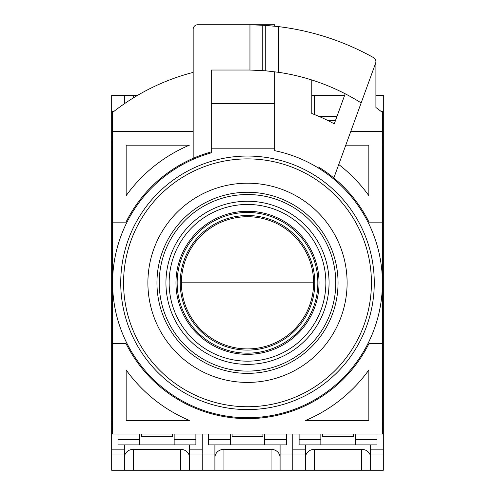 <?xml version="1.0" encoding="UTF-8"?>
<svg xmlns="http://www.w3.org/2000/svg" width="495" height="495" viewBox="0 0 495 495"><rect width="100%" height="100%" fill="white"/><g stroke="black" fill="none" stroke-linecap="round" stroke-linejoin="round"><path stroke-width="0.74" d="M347.106 282.812A99.606 99.606 0 0 0 247.5 183.212A99.606 99.606 0 0 0 147.894 282.812A99.606 99.606 0 0 0 247.5 382.418A99.606 99.606 0 0 0 347.106 282.812M338.048 282.812A90.548 90.548 0 0 1 247.5 373.36A90.548 90.548 0 0 1 156.952 282.812A90.548 90.548 0 0 1 247.5 192.264A90.548 90.548 0 0 1 338.048 282.812M120.731 282.812A126.77 126.77 0 0 0 247.5 409.582A126.77 126.77 0 0 0 374.269 282.812A126.77 126.77 0 0 0 247.5 156.049A126.77 126.77 0 0 0 120.731 282.812A126.77 126.77 0 0 0 247.5 409.582A126.77 126.77 0 0 0 374.269 282.812A126.77 126.77 0 0 0 247.5 156.049A126.77 126.77 0 0 0 120.731 282.812M313.601 282.812A66.101 66.101 0 0 0 247.5 216.711A66.101 66.101 0 0 0 181.399 282.812A66.101 66.101 0 0 0 247.5 348.913A66.101 66.101 0 0 0 313.601 282.812L181.399 282.812M175.966 282.812A71.534 71.534 0 0 0 247.5 354.346A71.534 71.534 0 0 0 319.034 282.812A71.534 71.534 0 0 0 247.5 211.278A71.534 71.534 0 0 0 175.966 282.812M325.858 282.812A78.359 78.359 0 0 0 247.5 204.46A78.359 78.359 0 0 0 169.142 282.812A78.359 78.359 0 0 0 247.5 361.171A78.359 78.359 0 0 0 325.858 282.812M165.943 282.812A81.557 81.557 0 0 1 247.5 201.261A81.557 81.557 0 0 1 329.057 282.812A81.557 81.557 0 0 1 247.5 364.37A81.557 81.557 0 0 1 165.943 282.812M247.5 194.529A88.283 88.283 0 0 1 335.783 282.812A88.283 88.283 0 0 1 247.5 371.101A88.283 88.283 0 0 1 159.217 282.812A88.283 88.283 0 0 1 247.5 194.529M274.663 148.803L274.663 103.529L211.278 103.529L211.278 70.024L211.278 152.85A134.918 134.918 0 0 0 247.5 417.731A134.918 134.918 0 0 0 274.663 150.659L274.663 148.803L211.278 148.803M274.663 103.529L274.663 71.763M274.663 26.186L274.663 24.75L211.278 24.75M193.174 72.4A217.317 217.317 0 0 0 112.582 112.452L112.582 434.028L382.418 434.028L382.418 112.452A217.317 217.317 0 0 0 375.903 107.489L375.903 61.603M369.022 222.144L382.418 222.144L369.022 222.144A135.822 135.822 0 0 0 333.84 177.965L375.631 63.15A4.529 4.529 0 0 0 373.589 57.649A258.062 258.062 0 0 0 278.543 26.625L265.741 25.393L249.956 24.762A258.062 258.062 0 0 0 247.5 24.75L197.697 24.75A4.529 4.529 0 0 0 193.174 29.279L193.174 158.332A135.822 135.822 0 0 0 125.978 222.144L112.582 222.144L125.978 222.144M211.278 151.909A135.822 135.822 0 0 0 193.174 158.332M305.625 420.447L368.837 420.447L368.837 369.988A149.403 149.403 0 0 1 305.625 420.447M126.163 369.988L126.163 420.447L189.375 420.447A149.403 149.403 0 0 1 126.163 369.988L126.163 420.447M369.022 343.481L382.418 343.481L369.022 343.481A135.822 135.822 0 0 1 125.978 343.481L112.582 343.481M345.207 93.784L334.267 123.855A181.096 181.096 0 0 0 311.788 113.51L311.788 79.967M278.543 26.625L278.543 72.301A212.788 212.788 0 0 0 277.528 72.152M126.163 195.636L126.163 145.177L189.375 145.177A149.403 149.403 0 0 0 126.163 195.636M193.174 131.596L112.582 131.596M382.418 131.596L350.72 131.596M368.837 145.177L345.776 145.177L368.837 145.177L368.837 195.636A149.403 149.403 0 0 0 338.741 164.507M211.278 70.024L247.5 70.024A212.788 212.788 0 0 1 249.956 70.036L249.956 24.762M355.255 434.028L355.255 444.894L376.986 444.894L376.986 434.028M355.255 439.461L376.986 439.461M299.11 434.028L299.11 439.461L320.847 439.461L320.847 434.028M299.11 439.461L299.11 444.894L320.847 444.894L320.847 439.461M264.701 434.028L264.701 444.894L286.438 444.894L286.438 434.028M264.701 439.461L286.438 439.461M208.562 434.028L208.562 439.461L230.299 439.461L230.299 434.028M208.562 439.461L208.562 444.894L230.299 444.894L230.299 439.461L230.299 444.894L264.701 444.894M174.153 434.028L174.153 444.894L195.89 444.894L195.89 434.028M174.153 439.461L195.89 439.461M118.014 434.028L118.014 439.461L139.745 439.461L139.745 434.028M118.014 439.461L118.014 444.894L139.745 444.894L139.745 439.461L139.745 444.894L174.153 444.894M368.837 420.447L368.837 369.988M333.84 177.965A135.822 135.822 0 0 0 318.545 167.05M189.375 145.177L126.163 145.177M361.158 102.923A212.788 212.788 0 0 0 278.543 72.301L265.741 70.81L249.956 70.036M320.847 444.894L355.255 444.894M335.4 120.731L328.284 120.731M124.356 470.25L124.356 453.995L111.678 453.995L111.678 470.25L202.226 470.25L202.226 434.028L202.226 470.25L214.904 470.25L214.904 444.894L214.904 453.995L202.226 453.995L202.226 434.028M292.774 434.028L292.774 470.25L292.774 434.028L292.774 470.25L305.452 470.25L305.452 444.894M189.548 470.25L189.548 453.995L202.226 453.995L202.226 470.25L292.774 470.25L280.096 470.25L280.096 444.894L280.096 453.995L305.452 453.995M202.226 453.995L214.904 453.995L214.904 470.25L223.957 470.25L223.957 449.318L271.043 449.318L271.043 470.25L280.096 470.25L280.096 453.995L292.774 453.995M223.957 449.318A9.052 8.273 0 0 0 214.904 457.59A9.052 8.273 0 0 1 223.957 449.318L271.043 449.318L271.043 470.25L223.957 470.25L223.957 449.318M280.096 457.59A9.052 8.273 0 0 0 271.043 449.318A9.052 8.273 0 0 1 280.096 457.59M262.894 436.726L262.894 434.028L262.894 436.726L232.106 436.726L232.106 434.028L232.106 436.726L262.894 436.726M381.385 111.635L383.322 111.635L383.322 421.864L382.418 421.864M375.903 95.38L383.322 95.38L383.322 111.635M311.788 95.38L344.631 95.38M318.731 116.313L337.008 116.313M382.418 145.177L383.322 145.177M382.418 426.003L383.322 426.003L383.322 421.864M383.322 426.003L383.322 470.25L370.644 470.25L370.644 444.894M382.418 420.447L383.322 420.447M305.452 470.25L370.644 470.25M314.504 470.25L314.504 449.318L361.591 449.318L361.591 470.25M314.504 449.318A9.052 8.273 0 0 0 305.452 457.59M370.644 457.59A9.052 8.273 0 0 0 361.591 449.318M322.653 434.028L322.653 436.726L353.442 436.726L353.442 434.028M112.582 139.627L111.678 139.627L111.678 95.38L124.356 95.38L124.356 103.758M112.582 421.864L111.678 421.864L111.678 139.627M124.356 95.38L137.523 95.38M111.678 145.177L112.582 145.177M111.678 453.995L111.678 426.003L112.582 426.003M111.678 421.864L111.678 426.003M111.678 420.447L112.582 420.447M124.356 453.995L124.356 444.894M189.548 453.995L189.548 444.894M133.409 470.25L133.409 449.318L180.496 449.318L180.496 470.25M133.409 449.318A9.052 8.273 0 0 0 124.356 457.59M189.548 457.59A9.052 8.273 0 0 0 180.496 449.318M141.558 434.028L141.558 436.726L172.347 436.726L172.347 434.028M123.577 282.812A123.923 123.923 0 0 1 247.5 158.889A123.923 123.923 0 0 1 371.423 282.812A123.923 123.923 0 0 1 247.5 406.735A123.923 123.923 0 0 1 123.577 282.812M180.211 282.812A67.289 67.289 0 0 1 247.5 215.529A67.289 67.289 0 0 1 314.789 282.812A67.289 67.289 0 0 1 247.5 350.101A67.289 67.289 0 0 1 180.211 282.812M317.846 282.812A70.346 70.346 0 0 1 247.5 353.164A70.346 70.346 0 0 1 177.154 282.812A70.346 70.346 0 0 1 247.5 212.466A70.346 70.346 0 0 1 317.846 282.812M262.765 70.575L262.765 25.202M265.741 25.393L265.741 70.81M202.226 449.856L189.548 449.856M292.774 449.856L305.452 449.856M383.322 143.76L382.418 143.76M314.504 114.568L314.504 95.38M383.322 139.627L382.418 139.627M383.322 115.768L382.418 115.768M383.322 149.707L382.418 149.707M382.418 415.924L383.322 415.924M370.644 453.995L383.322 453.995M383.322 449.856L370.644 449.856M112.582 143.76L111.678 143.76M111.678 115.768L112.582 115.768M113.615 111.635L111.678 111.635M133.409 97.855L133.409 95.38M112.582 149.707L111.678 149.707M111.678 449.856L124.356 449.856M111.678 415.924L112.582 415.924"/></g></svg>
